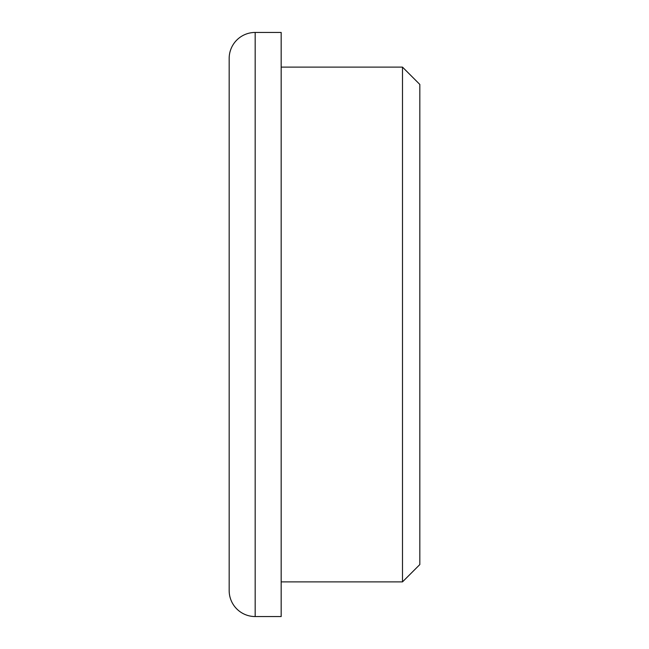 <?xml version="1.0" encoding="UTF-8"?>
<svg xmlns="http://www.w3.org/2000/svg" width="649" height="649" viewBox="0 0 649 649"><rect width="100%" height="100%" fill="white"/><g stroke="black" fill="none" stroke-linecap="round" stroke-linejoin="round"><path stroke-width="0.97" d="M255.171 32.45A26.001 26.001 0 0 0 229.17 58.451L229.17 590.549A26.001 26.001 0 0 0 255.171 616.55L255.171 32.45L281.171 32.45L281.171 616.55L255.171 616.55M402.494 67.115L419.83 84.443L419.83 564.557L402.494 581.885L402.494 67.115L281.171 67.115M402.494 581.885L281.171 581.885"/></g></svg>
